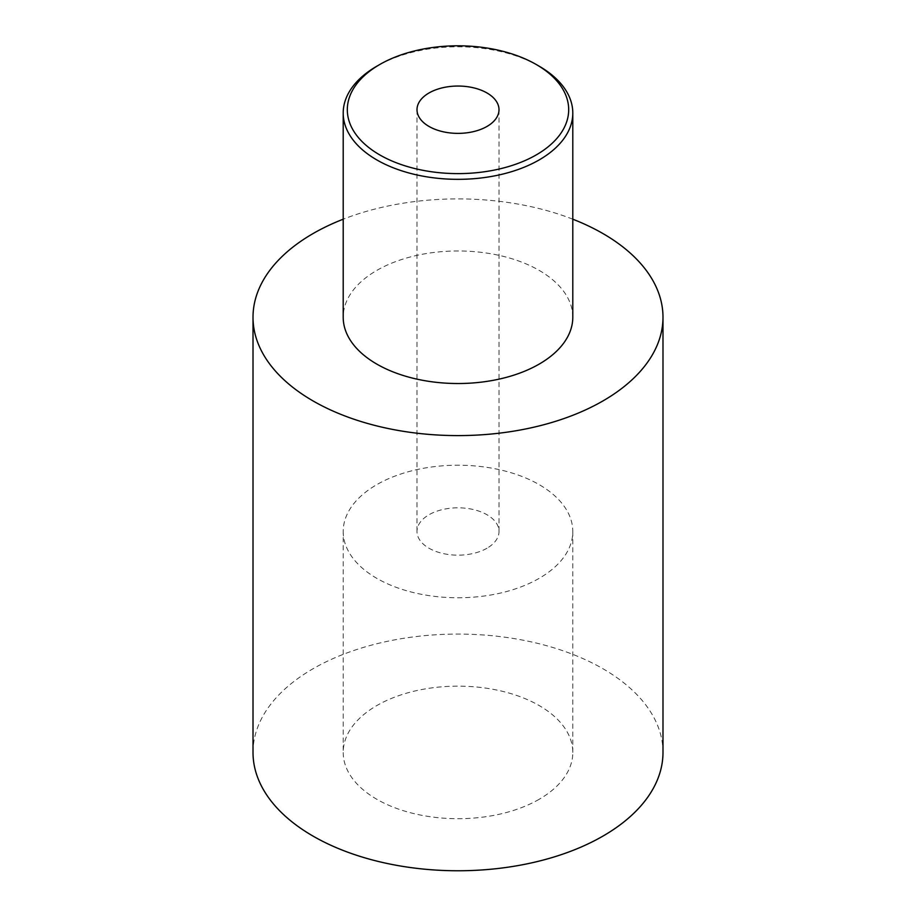 <?xml version="1.0" encoding="UTF-8"?>
<svg xmlns="http://www.w3.org/2000/svg" width="916" height="916" viewBox="0 0 916 916"><rect width="100%" height="100%" fill="white"/><g stroke="black" fill="none" stroke-linecap="round" stroke-linejoin="round"><path stroke-width="0.69" stroke-dasharray="4.58 3.44" d="M253.011 752.425A204.989 118.347 180 0 1 313.054 668.737A204.989 118.347 0 0 1 536.444 643.078A204.989 118.347 0 0 1 662.989 752.425M539.169 799.29A114.798 66.273 180 0 1 414.066 813.648A114.798 66.273 180 0 1 343.202 752.425A114.798 66.273 180 0 1 376.831 705.56A114.798 66.273 180 0 1 501.934 691.191A114.798 66.273 180 0 1 572.798 752.425A114.798 66.273 180 0 1 539.169 799.29M572.798 219.199A204.989 118.347 0 0 0 343.202 219.199M572.798 317.257A114.798 66.273 0 0 0 501.934 256.022A114.798 66.273 0 0 0 376.831 270.392A114.798 66.273 180 0 0 343.202 317.257M539.169 66.192A114.798 66.273 0 0 0 376.831 66.192M486.991 548.226A41.002 23.667 180 0 1 442.314 553.356A41.002 23.667 180 0 1 416.998 531.486A41.002 23.667 180 0 1 429.009 514.746A41.002 23.667 0 0 1 473.686 509.617A41.002 23.667 0 0 1 499.002 531.486A41.002 23.667 0 0 1 486.991 548.226M343.202 531.486A114.798 66.273 180 0 0 414.066 592.721A114.798 66.273 180 0 0 539.169 578.351A114.798 66.273 0 0 0 572.798 531.486A114.798 66.273 0 0 0 501.934 470.263A114.798 66.273 0 0 0 376.831 484.621A114.798 66.273 180 0 0 343.202 531.486L343.202 752.425M416.998 109.714L416.998 531.486M499.002 109.714L499.002 531.486M572.798 531.486L572.798 752.425"/><path stroke-width="1.37" d="M253.011 317.257A204.989 118.347 180 0 0 379.556 426.593A204.989 118.347 180 0 0 602.946 400.933A204.989 118.347 0 0 0 662.989 317.257L662.989 752.425A204.989 118.347 0 0 1 602.946 836.102A204.989 118.347 180 0 1 379.556 861.761A204.989 118.347 180 0 1 253.011 752.425L253.011 317.257A204.989 118.347 180 0 1 313.054 233.569A204.989 118.347 0 0 1 343.202 219.199M662.989 317.257A204.989 118.347 0 0 0 572.798 219.199M343.202 113.057L343.202 317.257A114.798 66.273 180 0 0 414.066 378.48A114.798 66.273 180 0 0 539.169 364.11A114.798 66.273 0 0 0 572.798 317.257L572.798 113.057A114.798 66.273 0 0 0 539.169 66.192L536.272 64.521A110.699 63.914 0 0 0 379.728 64.521L376.831 66.192A114.798 66.273 0 0 0 343.202 113.057A114.798 66.273 0 0 0 414.066 174.292A114.798 66.273 0 0 0 539.169 159.922A114.798 66.273 0 0 0 572.798 113.057M376.831 66.192L379.728 64.521A110.699 63.914 0 0 0 379.728 154.896A110.699 63.914 0 0 0 536.272 154.896A110.699 63.914 0 0 0 536.272 64.521M486.991 126.442A41.002 23.667 180 0 1 442.314 131.572A41.002 23.667 180 0 1 416.998 109.714A41.002 23.667 180 0 1 429.009 92.974A41.002 23.667 180 0 1 473.686 87.844A41.002 23.667 180 0 1 499.002 109.714A41.002 23.667 180 0 1 486.991 126.442"/></g></svg>
